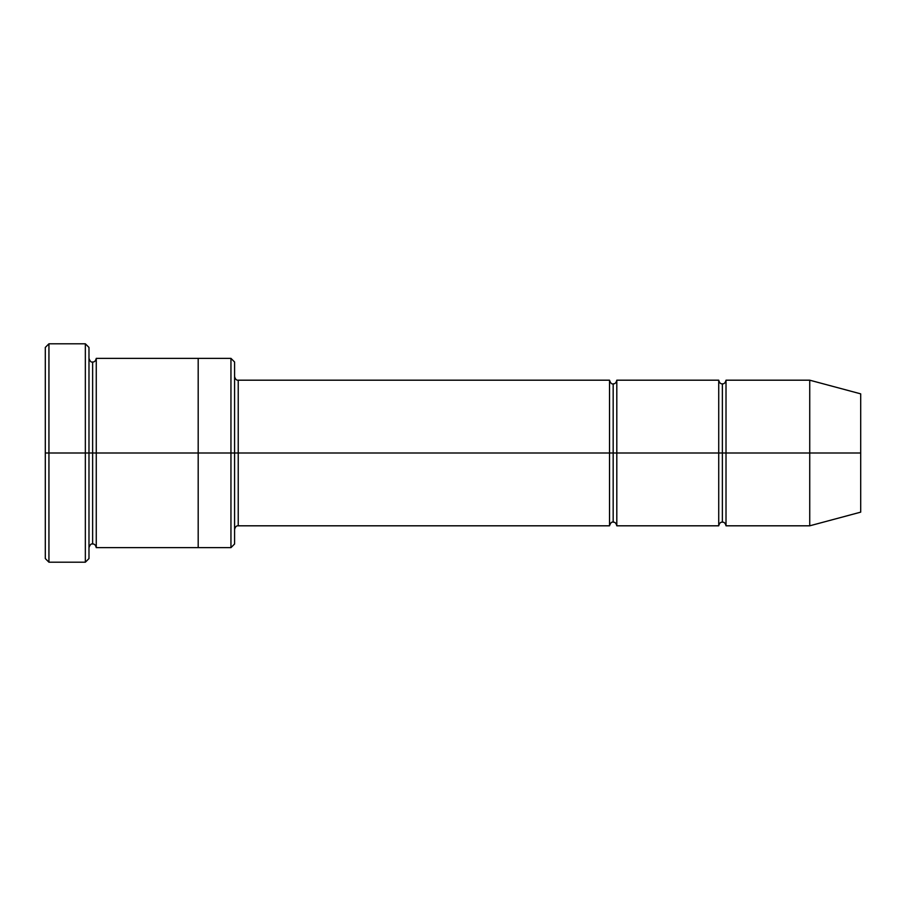 <?xml version="1.0" encoding="UTF-8"?>
<svg xmlns="http://www.w3.org/2000/svg" width="906" height="906" viewBox="0 0 906 906"><rect width="100%" height="100%" fill="white"/><g stroke="black" fill="none" stroke-linecap="round" stroke-linejoin="round"><path stroke-width="1.36" d="M238.233 453L238.233 525.808L238.233 453L234.586 453L234.586 362.004L234.586 543.996L234.586 453L230.951 453L230.951 358.357L230.951 453L238.233 453L238.233 380.192L238.233 453L613.169 453L613.169 383.838L613.169 522.162L613.169 453L609.523 453L609.523 380.192L609.523 525.808L609.523 380.192L609.523 525.808L609.523 453L238.233 453L238.233 525.808L238.233 453M45.3 453L45.3 347.44L45.3 453L48.935 453L48.935 343.793L48.935 453L48.935 343.793L48.935 453L85.345 453L85.345 343.793L85.345 453L88.981 453L88.981 347.44L88.981 453L92.627 453L92.627 361.992L92.627 544.008L92.627 453L88.981 453L88.981 558.56L88.981 453L85.345 453L85.345 343.793L85.345 562.207L85.345 453L48.935 453L48.935 562.207L48.935 453L45.3 453L45.3 558.56L45.3 453M809.738 453L809.738 380.192L809.738 453L809.738 380.192L809.738 453L860.7 453L860.7 393.85L860.7 512.15L860.7 453L809.738 453L809.738 525.808L809.738 453L809.738 525.808L809.738 453L726.012 453L726.012 380.192L726.012 453L809.738 453M718.73 453L722.376 453L722.376 383.838L722.376 522.162L722.376 453L718.73 453L718.73 380.192L718.73 525.808L718.73 380.192L718.73 525.808L718.73 453L616.805 453L616.805 525.808L616.805 453L613.169 453L613.169 522.162L613.169 383.838L613.169 453L616.805 453L616.805 380.192L616.805 453L718.73 453M722.376 453L722.376 522.162L722.376 383.838L722.376 453L726.012 453L726.012 525.808L726.012 453L722.376 453M92.627 453L92.627 544.008L92.627 361.992L92.627 453L96.263 453L96.263 547.643L96.263 453L92.627 453M230.951 453L230.951 358.357L230.951 547.643L230.951 453L198.188 453L198.188 358.357L198.188 453L230.951 453L230.951 547.643L230.951 453M198.188 453L198.188 358.357L198.188 547.643L198.188 453L96.263 453L96.263 358.357L96.263 453L198.188 453L198.188 358.357L198.188 453M616.805 453L616.805 525.808L616.805 453M96.263 453L96.263 547.643L96.263 453M234.586 362.004L230.951 358.357L96.263 358.357C95.606 360.973 94.394 362.196 92.627 361.992C91.189 362.502 89.977 361.29 88.981 358.357L88.981 453M726.012 453L726.012 380.192L726.012 453M85.345 453L85.345 562.207L85.345 453M48.935 453L48.935 562.207L48.935 453M860.7 512.15L809.738 525.808L726.012 525.808C725.355 523.181 724.143 521.969 722.376 522.162C720.61 521.969 719.387 523.181 718.73 525.808L616.805 525.808C616.148 523.181 614.936 521.969 613.169 522.162C611.743 521.652 610.519 522.864 609.523 525.808L238.233 525.808C236.466 525.605 235.243 526.816 234.586 529.444M45.3 347.44L48.935 343.793L85.345 343.793L88.981 347.44M860.7 393.85L809.738 380.192L726.012 380.192C725.355 382.819 724.143 384.031 722.376 383.838C720.61 384.031 719.387 382.819 718.73 380.192L616.805 380.192C616.148 382.819 614.936 384.031 613.169 383.838C611.743 384.348 610.519 383.136 609.523 380.192L238.233 380.192C236.466 380.395 235.243 379.184 234.586 376.556M234.586 543.996L230.951 547.643L96.263 547.643C95.606 545.027 94.394 543.804 92.627 544.008C91.189 543.498 89.977 544.71 88.981 547.643M88.981 558.56L85.345 562.207L48.935 562.207L45.3 558.56"/></g></svg>
